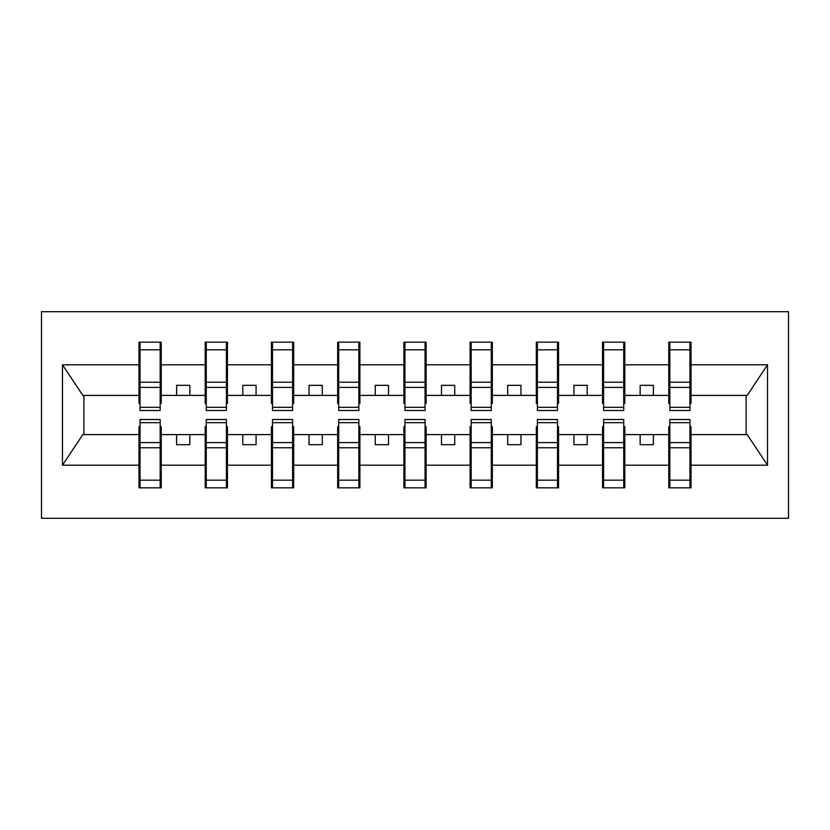 <?xml version="1.0" encoding="UTF-8"?>
<svg xmlns="http://www.w3.org/2000/svg" width="830" height="830" viewBox="0 0 830 830"><rect width="100%" height="100%" fill="white"/><g stroke="black" fill="none" stroke-linecap="round" stroke-linejoin="round"><path stroke-width="1.25" d="M41.5 518.304L788.5 518.304L788.5 311.696L41.5 311.696L41.5 518.304M669.831 426.651L668.773 426.651L668.773 434.598L624.793 434.598L624.793 426.651L623.735 426.651M689.958 403.349L691.017 403.349L691.017 395.402L747.187 395.402L767.522 364.806L767.522 465.194L691.017 465.194L691.017 487.843L668.773 487.843L668.773 434.598M689.958 426.651L691.017 426.651L691.017 465.194M603.607 426.651L602.549 426.651L602.549 434.598L558.569 434.598L558.569 426.651L557.511 426.651M668.773 465.194L624.793 465.194L624.793 487.843L602.549 487.843L602.549 434.598M624.793 465.194L624.793 434.598M537.384 426.651L536.325 426.651L536.325 434.598L492.346 434.598L492.346 426.651L491.287 426.651M602.549 465.194L558.569 465.194L558.569 487.843L536.325 487.843L536.325 434.598M558.569 465.194L558.569 434.598M471.16 426.651L470.102 426.651L470.102 434.598L426.122 434.598L426.122 426.651L425.064 426.651M536.325 465.194L492.346 465.194L492.346 487.843L470.102 487.843L470.102 434.598M492.346 465.194L492.346 434.598M404.936 426.651L403.878 426.651L403.878 434.598L359.898 434.598L359.898 426.651L358.84 426.651M470.102 465.194L426.122 465.194L426.122 487.843L403.878 487.843L403.878 434.598M426.122 465.194L426.122 434.598M338.713 426.651L337.654 426.651L337.654 434.598L293.675 434.598L293.675 426.651L292.617 426.651M403.878 465.194L359.898 465.194L359.898 487.843L337.654 487.843L337.654 434.598M359.898 465.194L359.898 434.598M272.489 426.651L271.431 426.651L271.431 434.598L227.451 434.598L227.451 426.651L226.393 426.651M337.654 465.194L293.675 465.194L293.675 487.843L271.431 487.843L271.431 434.598M293.675 465.194L293.675 434.598M206.265 426.651L205.207 426.651L205.207 434.598L161.228 434.598L161.228 426.651L160.169 426.651M271.431 465.194L227.451 465.194L227.451 487.843L205.207 487.843L205.207 434.598M227.451 465.194L227.451 434.598M669.831 407.312L689.958 407.312L689.958 410.497L669.831 410.497L669.831 342.157L668.773 342.157L668.773 364.806L624.793 364.806L624.793 403.349L623.735 403.349M669.831 403.349L668.773 403.349L668.773 364.806M603.607 407.312L623.735 407.312L623.735 410.497L603.607 410.497L603.607 342.157L602.549 342.157L602.549 364.806L558.569 364.806L558.569 403.349L557.511 403.349M603.607 403.349L602.549 403.349L602.549 364.806M537.384 407.312L557.511 407.312L557.511 410.497L537.384 410.497L537.384 342.157L536.325 342.157L536.325 364.806L492.346 364.806L492.346 403.349L491.287 403.349M537.384 403.349L536.325 403.349L536.325 364.806M471.16 407.312L491.287 407.312L491.287 410.497L471.16 410.497L471.16 342.157L470.102 342.157L470.102 364.806L426.122 364.806L426.122 403.349L425.064 403.349M471.16 403.349L470.102 403.349L470.102 364.806M404.936 407.312L425.064 407.312L425.064 410.497L404.936 410.497L404.936 342.157L403.878 342.157L403.878 364.806L359.898 364.806L359.898 403.349L358.84 403.349M404.936 403.349L403.878 403.349L403.878 364.806M338.713 407.312L358.84 407.312L358.84 410.497L338.713 410.497L338.713 342.157L337.654 342.157L337.654 364.806L293.675 364.806L293.675 403.349L292.617 403.349M338.713 403.349L337.654 403.349L337.654 364.806M272.489 407.312L292.617 407.312L292.617 410.497L272.489 410.497L272.489 342.157L271.431 342.157L271.431 364.806L227.451 364.806L227.451 403.349L226.393 403.349M272.489 403.349L271.431 403.349L271.431 364.806M206.265 407.312L226.393 407.312L226.393 410.497L206.265 410.497L206.265 342.157L205.207 342.157L205.207 364.806L161.228 364.806L161.228 342.157L160.169 342.157L160.169 410.497L140.042 410.497L140.042 387.403L160.169 387.403M206.265 403.349L205.207 403.349L205.207 364.806M140.042 426.651L138.984 426.651L138.984 434.598L82.813 434.598L62.478 465.194L62.478 364.806L82.813 395.402L138.984 395.402L138.984 364.806L62.478 364.806M205.207 465.194L161.228 465.194L161.228 487.843L138.984 487.843L138.984 434.598M161.228 465.194L161.228 434.598M140.042 387.403L140.042 342.157L138.984 342.157L138.984 364.806M138.984 395.402L138.984 403.349L140.042 403.349M691.017 395.402L691.017 342.157L689.958 342.157L689.958 407.312M602.549 342.157L624.793 342.157L624.793 364.806M536.325 342.157L558.569 342.157L558.569 364.806M470.102 342.157L492.346 342.157L492.346 364.806M403.878 342.157L426.122 342.157L426.122 364.806M337.654 342.157L359.898 342.157L359.898 364.806M271.431 342.157L293.675 342.157L293.675 364.806M205.207 342.157L227.451 342.157L227.451 364.806M767.522 364.806L691.017 364.806M138.984 465.194L62.478 465.194M138.984 342.157L161.228 342.157M668.773 342.157L691.017 342.157M668.773 395.402L653.407 395.402L653.407 385.327L640.158 385.327L640.158 395.402L653.407 395.402M640.158 395.402L624.793 395.402M640.158 434.598L640.158 444.673L653.407 444.673L653.407 434.598M602.549 395.402L587.184 395.402L587.184 385.327L573.935 385.327L573.935 395.402L587.184 395.402M573.935 395.402L558.569 395.402M573.935 434.598L573.935 444.673L587.184 444.673L587.184 434.598M536.325 395.402L520.96 395.402L520.96 385.327L507.711 385.327L507.711 395.402L520.96 395.402M507.711 395.402L492.346 395.402M507.711 434.598L507.711 444.673L520.96 444.673L520.96 434.598M470.102 395.402L454.736 395.402L454.736 385.327L441.487 385.327L441.487 395.402L454.736 395.402M441.487 395.402L426.122 395.402M441.487 434.598L441.487 444.673L454.736 444.673L454.736 434.598M403.878 395.402L388.513 395.402L388.513 385.327L375.264 385.327L375.264 395.402L388.513 395.402M375.264 395.402L359.898 395.402M375.264 434.598L375.264 444.673L388.513 444.673L388.513 434.598M337.654 395.402L322.289 395.402L322.289 385.327L309.04 385.327L309.04 395.402L322.289 395.402M309.04 395.402L293.675 395.402M309.04 434.598L309.04 444.673L322.289 444.673L322.289 434.598M271.431 395.402L256.065 395.402L256.065 385.327L242.817 385.327L242.817 395.402L256.065 395.402M242.817 395.402L227.451 395.402M242.817 434.598L242.817 444.673L256.065 444.673L256.065 434.598M205.207 395.402L189.842 395.402L189.842 385.327L176.593 385.327L176.593 395.402L189.842 395.402M176.593 395.402L161.228 395.402L161.228 364.806M176.593 434.598L176.593 444.673L189.842 444.673L189.842 434.598M161.228 395.402L161.228 403.349L160.169 403.349M767.522 465.194L747.187 434.598L691.017 434.598M83.882 395.402L83.882 434.598M746.118 434.598L746.118 395.402M160.169 355.396L161.228 355.396M138.984 355.396L140.042 355.396M140.042 382.236L160.169 382.236M138.984 487.843L140.042 487.843L140.042 419.503L160.169 419.503L160.169 442.598L140.042 442.598M140.042 474.604L138.984 474.604M161.228 474.604L160.169 474.604M160.169 442.598L160.169 487.843L161.228 487.843M160.169 447.764L140.042 447.764M227.451 342.157L226.393 342.157L226.393 407.312M226.393 355.396L227.451 355.396M205.207 355.396L206.265 355.396M206.265 387.403L226.393 387.403M206.265 382.236L226.393 382.236M293.675 342.157L292.617 342.157L292.617 407.312M292.617 355.396L293.675 355.396M271.431 355.396L272.489 355.396M272.489 387.403L292.617 387.403M272.489 382.236L292.617 382.236M359.898 342.157L358.84 342.157L358.84 407.312M358.84 355.396L359.898 355.396M337.654 355.396L338.713 355.396M338.713 387.403L358.84 387.403M338.713 382.236L358.84 382.236M426.122 342.157L425.064 342.157L425.064 407.312M425.064 355.396L426.122 355.396M403.878 355.396L404.936 355.396M404.936 387.403L425.064 387.403M404.936 382.236L425.064 382.236M205.207 487.843L206.265 487.843L206.265 419.503L226.393 419.503L226.393 442.598L206.265 442.598M206.265 474.604L205.207 474.604M227.451 474.604L226.393 474.604M226.393 442.598L226.393 487.843L227.451 487.843M226.393 447.764L206.265 447.764M271.431 487.843L272.489 487.843L272.489 419.503L292.617 419.503L292.617 442.598L272.489 442.598M272.489 474.604L271.431 474.604M293.675 474.604L292.617 474.604M292.617 442.598L292.617 487.843L293.675 487.843M292.617 447.764L272.489 447.764M337.654 487.843L338.713 487.843L338.713 419.503L358.84 419.503L358.84 442.598L338.713 442.598M338.713 474.604L337.654 474.604M359.898 474.604L358.84 474.604M358.84 442.598L358.84 487.843L359.898 487.843M358.84 447.764L338.713 447.764M403.878 487.843L404.936 487.843L404.936 419.503L425.064 419.503L425.064 442.598L404.936 442.598M404.936 474.604L403.878 474.604M426.122 474.604L425.064 474.604M425.064 442.598L425.064 487.843L426.122 487.843M425.064 447.764L404.936 447.764M492.346 342.157L491.287 342.157L491.287 407.312M491.287 355.396L492.346 355.396M470.102 355.396L471.16 355.396M471.16 387.403L491.287 387.403M471.16 382.236L491.287 382.236M470.102 487.843L471.16 487.843L471.16 419.503L491.287 419.503L491.287 442.598L471.16 442.598M471.16 474.604L470.102 474.604M492.346 474.604L491.287 474.604M491.287 442.598L491.287 487.843L492.346 487.843M491.287 447.764L471.16 447.764M558.569 342.157L557.511 342.157L557.511 407.312M557.511 355.396L558.569 355.396M536.325 355.396L537.384 355.396M537.384 387.403L557.511 387.403M537.384 382.236L557.511 382.236M536.325 487.843L537.384 487.843L537.384 419.503L557.511 419.503L557.511 442.598L537.384 442.598M537.384 474.604L536.325 474.604M558.569 474.604L557.511 474.604M557.511 442.598L557.511 487.843L558.569 487.843M557.511 447.764L537.384 447.764M624.793 342.157L623.735 342.157L623.735 407.312M623.735 355.396L624.793 355.396M602.549 355.396L603.607 355.396M603.607 387.403L623.735 387.403M603.607 382.236L623.735 382.236M602.549 487.843L603.607 487.843L603.607 419.503L623.735 419.503L623.735 442.598L603.607 442.598M603.607 474.604L602.549 474.604M624.793 474.604L623.735 474.604M623.735 442.598L623.735 487.843L624.793 487.843M623.735 447.764L603.607 447.764M689.958 355.396L691.017 355.396M668.773 355.396L669.831 355.396M669.831 387.403L689.958 387.403M669.831 382.236L689.958 382.236M668.773 487.843L669.831 487.843L669.831 419.503L689.958 419.503L689.958 442.598L669.831 442.598M669.831 474.604L668.773 474.604M691.017 474.604L689.958 474.604M689.958 442.598L689.958 487.843L691.017 487.843M689.958 447.764L669.831 447.764M140.042 407.312L160.169 407.312M140.042 349.814L160.169 349.814M160.169 422.688L140.042 422.688M160.169 480.186L140.042 480.186M206.265 349.814L226.393 349.814M272.489 349.814L292.617 349.814M338.713 349.814L358.84 349.814M404.936 349.814L425.064 349.814M226.393 422.688L206.265 422.688M226.393 480.186L206.265 480.186M292.617 422.688L272.489 422.688M292.617 480.186L272.489 480.186M358.84 422.688L338.713 422.688M358.84 480.186L338.713 480.186M425.064 422.688L404.936 422.688M425.064 480.186L404.936 480.186M471.16 349.814L491.287 349.814M491.287 422.688L471.16 422.688M491.287 480.186L471.16 480.186M537.384 349.814L557.511 349.814M557.511 422.688L537.384 422.688M557.511 480.186L537.384 480.186M603.607 349.814L623.735 349.814M623.735 422.688L603.607 422.688M623.735 480.186L603.607 480.186M669.831 349.814L689.958 349.814M689.958 422.688L669.831 422.688M689.958 480.186L669.831 480.186"/></g></svg>
